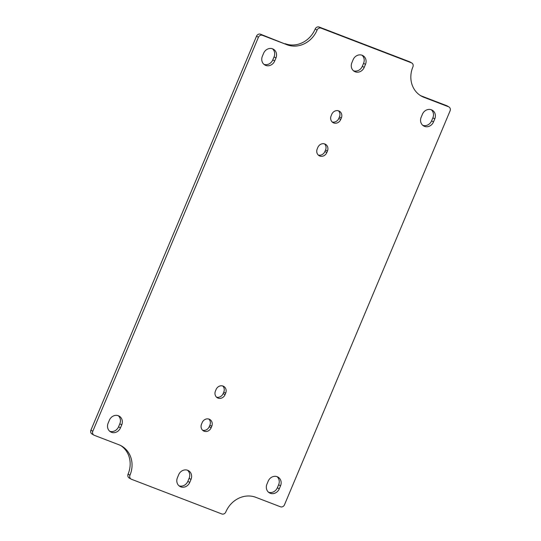 <?xml version="1.0" encoding="UTF-8"?>
<svg xmlns="http://www.w3.org/2000/svg" width="541" height="541" viewBox="0 0 541 541"><rect width="100%" height="100%" fill="white"/><g stroke="black" fill="none" stroke-linecap="round" stroke-linejoin="round"><path stroke-width="0.81" d="M317.222 148.91L317.858 147.409A5.721 5.119 -59.9 0 1 325.52 144.305A5.721 5.119 -59.9 0 1 327.44 151.088L326.805 152.589A5.721 5.119 -59.9 0 1 319.143 155.7A5.721 5.119 -59.9 0 1 317.222 148.91M331.126 115.828L331.761 114.327A5.721 5.119 -59.9 0 1 339.423 111.223A5.721 5.119 -59.9 0 1 341.344 118.006L340.715 119.507A5.721 5.119 -59.9 0 1 333.046 122.618A5.721 5.119 -59.9 0 1 331.126 115.828M201.55 424.09L202.178 422.589A5.721 5.119 -59.9 0 1 209.847 419.485A5.721 5.119 -59.9 0 1 211.761 426.267L211.132 427.769A5.721 5.119 -59.9 0 1 203.463 430.879A5.721 5.119 -59.9 0 1 201.55 424.09M225.671 393.185L225.036 394.687A5.721 5.119 -59.9 0 1 217.374 397.797A5.721 5.119 -59.9 0 1 215.453 391.008L216.089 389.506A5.721 5.119 -59.9 0 1 223.751 386.402A5.721 5.119 -59.9 0 1 225.671 393.185L223.778 392.09A5.721 5.119 120.1 0 0 222.736 385.963M351.887 62.675L353.145 59.666A7.358 6.58 -59.9 0 1 363.004 55.676A7.358 6.58 -59.9 0 1 365.466 64.399L364.208 67.409A7.358 6.58 -59.9 0 1 354.348 71.398A7.358 6.58 -59.9 0 1 351.887 62.675M177.421 477.703L178.686 474.694A7.358 6.58 -59.9 0 1 188.538 470.697A7.358 6.58 -59.9 0 1 191.007 479.421L189.742 482.43A7.358 6.58 -59.9 0 1 179.889 486.427A7.358 6.58 -59.9 0 1 177.421 477.703M421.175 117.214L422.44 114.212A7.358 6.58 -59.9 0 1 432.293 110.215A7.358 6.58 -59.9 0 1 434.761 118.939L433.497 121.948A7.358 6.58 -59.9 0 1 423.644 125.945A7.358 6.58 -59.9 0 1 421.175 117.214M262.365 56.25L263.629 53.248A7.358 6.58 -59.9 0 1 273.482 49.251A7.358 6.58 -59.9 0 1 275.951 57.975L274.686 60.984A7.358 6.58 -59.9 0 1 264.833 64.981A7.358 6.58 -59.9 0 1 262.365 56.25M266.943 484.121L268.208 481.118A7.358 6.58 -59.9 0 1 278.06 477.121A7.358 6.58 -59.9 0 1 280.529 485.845L279.264 488.854A7.358 6.58 -59.9 0 1 269.404 492.851A7.358 6.58 -59.9 0 1 266.943 484.121M108.132 423.157L109.397 420.154A7.358 6.58 -59.9 0 1 119.25 416.157A7.358 6.58 -59.9 0 1 121.718 424.881L120.454 427.89A7.358 6.58 -59.9 0 1 110.601 431.887A7.358 6.58 -59.9 0 1 108.132 423.157M225.813 511.996A24.514 21.944 -59.9 0 1 255.825 497.321L280.468 506.782A3.266 2.928 120.1 0 0 284.471 504.827L450.085 110.851A3.266 2.928 120.1 0 0 448.989 106.976A3.266 2.928 120.1 0 0 448.611 106.793L423.968 97.333A24.514 21.944 -59.9 0 1 421.135 95.98A24.514 21.944 -59.9 0 1 412.911 66.895A3.266 2.928 120.1 0 0 411.816 63.013A3.266 2.928 120.1 0 0 411.437 62.837L321.084 28.146A3.266 2.928 120.1 0 0 317.08 30.107A24.514 21.944 -59.9 0 1 287.061 44.775L262.419 35.321A3.266 2.928 120.1 0 0 258.422 37.275L92.809 431.245A3.266 2.928 120.1 0 0 93.904 435.126A3.266 2.928 120.1 0 0 94.283 435.309L118.925 444.763A24.514 21.944 -59.9 0 1 121.759 446.122A24.514 21.944 -59.9 0 1 129.975 475.208A3.266 2.928 120.1 0 0 131.078 479.083A3.266 2.928 120.1 0 0 131.449 479.265L221.81 513.95A3.266 2.928 120.1 0 0 225.813 511.996M327.44 151.088L325.547 149.992A5.721 5.119 120.1 0 0 324.505 143.865M318.264 155.037A5.721 5.119 120.1 0 0 324.911 151.494L326.805 152.589M341.344 118.006L339.45 116.91A5.721 5.119 120.1 0 0 338.416 110.783M332.167 121.955A5.721 5.119 120.1 0 0 338.822 118.411L340.715 119.507M211.761 426.267L209.874 425.172A5.721 5.119 120.1 0 0 208.833 419.045M202.584 430.217A5.721 5.119 120.1 0 0 209.239 426.673L211.132 427.769M216.495 397.135A5.721 5.119 120.1 0 0 223.142 393.591L225.036 394.687M353.456 70.763A7.358 6.58 120.1 0 0 362.314 66.306L363.579 63.297A7.358 6.58 120.1 0 0 362.003 55.209M178.997 485.791A7.358 6.58 120.1 0 0 187.855 481.334L189.113 478.325A7.358 6.58 120.1 0 0 187.544 470.237M422.744 125.302A7.358 6.58 120.1 0 0 431.603 120.846L432.868 117.843A7.358 6.58 120.1 0 0 431.299 109.755M263.94 64.338A7.358 6.58 120.1 0 0 272.792 59.882L274.057 56.879A7.358 6.58 120.1 0 0 272.488 48.791M268.512 492.209A7.358 6.58 120.1 0 0 277.371 487.752L278.635 484.75A7.358 6.58 120.1 0 0 277.06 476.662M109.701 431.245A7.358 6.58 120.1 0 0 118.56 426.788L119.825 423.786A7.358 6.58 120.1 0 0 118.256 415.698M129.975 475.208L128.089 474.105A3.266 2.928 120.1 0 0 129.184 477.987L131.078 479.083M128.089 474.105A24.514 21.944 120.1 0 0 120.792 445.595M287.061 44.775L260.532 34.218A3.266 2.928 120.1 0 0 256.529 36.173L90.915 430.149A3.266 2.928 120.1 0 0 92.011 434.024L93.904 435.126M285.175 43.679A24.514 21.944 120.1 0 0 315.187 29.004L317.08 30.107M411.816 63.013L409.922 61.917A3.266 2.928 120.1 0 0 409.551 61.735L319.19 27.05A3.266 2.928 120.1 0 0 315.187 29.004M420.208 95.405A24.514 21.944 120.1 0 0 422.075 96.237L423.968 97.333M448.989 106.976L447.096 105.874A3.266 2.928 120.1 0 0 446.717 105.691L422.075 96.237M325.547 149.992L324.911 151.494M339.45 116.91L338.822 118.411M209.874 425.172L209.239 426.673M223.778 392.09L223.142 393.591M365.466 64.399L363.579 63.297M362.314 66.306L364.208 67.409M191.007 479.421L189.113 478.325M187.855 481.334L189.742 482.43M434.761 118.939L432.868 117.843M431.603 120.846L433.497 121.948M275.951 57.975L274.057 56.879M272.792 59.882L274.686 60.984M280.529 485.845L278.635 484.75M277.371 487.752L279.264 488.854M121.718 424.881L119.825 423.786M118.56 426.788L120.454 427.89M92.809 431.245L90.915 430.149M258.422 37.275L256.529 36.173M262.419 35.321L260.532 34.218M321.084 28.146L319.19 27.05M411.437 62.837L409.551 61.735M448.611 106.793L446.717 105.691"/></g></svg>
